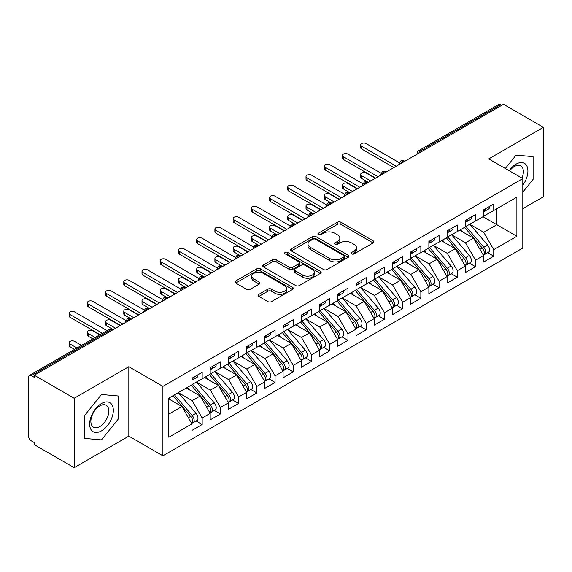 <?xml version="1.0" encoding="UTF-8"?>
<svg xmlns="http://www.w3.org/2000/svg" width="572" height="572" viewBox="0 0 572 572"><rect width="100%" height="100%" fill="white"/><g stroke="black" fill="none" stroke-linecap="round" stroke-linejoin="round"><path stroke-width="0.86" d="M351.651 253.889A1.773 1.022 0 0 0 354.161 253.889L373.166 242.914A2.531 1.459 0 0 0 373.902 241.885A2.531 1.459 0 0 0 373.166 240.848L340.969 222.265A2.531 1.459 0 0 0 337.387 222.265L318.382 233.233A1.773 1.022 0 0 0 317.868 233.955A1.773 1.022 0 0 0 318.382 234.677A1.773 1.022 0 0 0 320.885 234.677L323.344 233.262A8.094 4.676 0 0 1 334.799 233.262L337.48 234.806A8.094 4.676 0 0 1 339.847 238.116A8.094 4.676 0 0 1 337.48 241.42L335.02 242.835A1.773 1.022 0 0 0 334.498 243.565A1.773 1.022 0 0 0 335.02 244.287A1.773 1.022 0 0 0 337.523 244.287L339.982 242.864A8.094 4.676 0 0 1 351.43 242.864L354.111 244.416A8.094 4.676 0 0 1 356.485 247.719A8.094 4.676 0 0 1 354.111 251.022L351.651 252.445A1.773 1.022 0 0 0 351.137 253.167A1.773 1.022 0 0 0 351.651 253.889L351.651 252.445M258.866 294.344A2.531 1.459 0 0 0 258.122 295.381A2.531 1.459 0 0 0 258.866 296.41L267.896 301.623A2.531 1.459 0 0 0 271.478 301.623L292.585 289.439A2.531 1.459 0 0 0 293.322 288.41A2.531 1.459 0 0 0 292.585 287.373L260.382 268.783A2.531 1.459 0 0 0 256.807 268.783L235.7 280.974A2.531 1.459 0 0 0 234.963 282.003A2.531 1.459 0 0 0 235.7 283.04L246.611 289.339A2.531 1.459 0 0 0 250.193 289.339L259.223 284.12A2.531 1.459 0 0 0 259.967 283.09A2.531 1.459 0 0 0 259.223 282.053L253.811 278.929A6.764 3.904 0 0 1 251.83 276.169A6.764 3.904 0 0 1 256.006 272.558A6.764 3.904 0 0 1 263.385 273.409L284.577 285.642A6.764 3.904 0 0 1 286.558 288.41A6.764 3.904 0 0 1 282.382 292.013A6.764 3.904 0 0 1 275.01 291.169L271.478 289.132A2.531 1.459 0 0 0 267.896 289.132L258.866 294.344L258.866 296.41M522.808 208.673L543.4 196.782L543.4 127.341L503.489 104.304L34.248 375.218L34.248 377.32L31.331 375.64A3.868 2.231 -120 0 0 29.401 375.447A3.868 2.231 -120 0 0 28.6 377.22L28.6 436.136A3.868 2.231 -120 0 0 31.331 440.869L34.248 442.549L34.248 444.658L74.16 467.696L128.829 436.136L162.906 455.805L162.906 386.372L128.829 366.695L74.16 398.255L34.248 375.218M543.4 127.341L488.731 158.909L522.808 178.578L162.906 386.372M323.523 269.505A2.531 1.459 0 0 0 327.105 269.505L348.212 257.321A2.531 1.459 0 0 0 348.949 256.292A2.531 1.459 0 0 0 348.212 255.255L316.016 236.665A2.531 1.459 0 0 0 312.434 236.665L291.327 248.856A2.531 1.459 0 0 0 290.59 249.885A2.531 1.459 0 0 0 291.327 250.922L323.523 269.505M285.864 254.268A1.773 1.022 0 0 1 287.666 254.519L287.666 252.416L320.399 271.314A2.531 1.459 0 0 1 321.135 272.351A2.531 1.459 0 0 1 320.399 273.38L299.292 285.564A2.531 1.459 0 0 1 295.71 285.564L263.513 266.981L263.513 264.915A2.531 1.459 0 0 0 262.777 265.944A2.531 1.459 0 0 0 263.513 266.981M263.513 264.915L272.551 259.695A2.531 1.459 0 0 1 276.126 259.695L289.182 267.238A2.531 1.459 0 0 0 292.764 267.238L298.756 263.778A2.531 1.459 0 0 0 299.492 262.741A2.531 1.459 0 0 0 298.756 261.711L285.156 253.861A1.773 1.022 0 0 1 284.642 253.139A1.773 1.022 0 0 1 285.735 252.195A1.773 1.022 0 0 1 287.666 252.416M162.906 455.805L522.808 248.019L522.808 178.578M482.99 216.716L516.888 236.286L516.888 197.147L493.743 210.51L493.743 203.989L483.54 209.881L483.54 216.402L475.518 221.035L475.518 214.507L465.315 220.399L465.315 226.927L457.3 231.553L457.3 225.032L447.089 230.924L447.089 237.444L439.074 242.078L439.074 235.55L428.871 241.441L428.871 247.969L420.849 252.595L420.849 246.074L410.646 251.966L410.646 258.487L402.631 263.12L402.631 256.592L392.421 262.484L392.421 269.012L384.405 273.638L384.405 267.117L374.202 273.008L374.202 279.529L366.18 284.155L366.18 277.635L355.977 283.526L355.977 290.047L347.955 294.68L347.955 288.159L337.752 294.051L337.752 300.572L329.737 305.198L329.737 298.677L319.533 304.569L319.533 311.089L311.511 315.723L311.511 309.202L301.308 315.093L301.308 321.614L293.286 326.24L293.286 319.719L283.083 325.611L283.083 332.132L275.068 336.765L275.068 330.237L264.865 336.129L264.865 342.657L256.842 347.283L256.842 340.762L246.639 346.653L246.639 353.174L238.617 357.807L238.617 351.279L228.414 357.171L228.414 363.699L220.399 368.325L220.399 361.804L210.196 367.696L210.196 374.217L202.173 378.85L202.173 372.322L191.97 378.214L191.97 384.741L168.826 398.098L168.826 437.237L191.97 423.881L181.946 406.52L168.826 398.941M516.888 236.286L493.743 249.649L483.719 232.289L469.869 224.295L487.558 244.959L483.733 247.168A5.155 2.974 60 0 1 485.721 252.066A5.155 2.974 60 0 1 484.656 254.426A5.155 2.974 60 0 1 483.819 254.662M487.687 252.674L493.743 256.17L493.743 249.649M493.743 256.17L483.54 262.062L483.54 255.541L475.518 260.174L465.494 242.814L451.644 234.813M469.462 263.199L475.518 266.695L475.518 260.174M475.518 266.695L465.315 272.587L465.315 266.066L457.3 270.692L447.275 253.332L433.426 245.338M451.236 273.716L457.3 277.213L457.3 270.692M457.3 277.213L447.089 283.104L447.089 276.583L439.074 281.217L429.05 263.856L415.201 255.856M433.018 284.241L439.074 287.737L439.074 281.217M439.074 287.737L428.871 293.629L428.871 287.108L420.849 291.734L410.825 274.374L396.975 266.38M414.793 294.759L420.849 298.255L420.849 291.734M420.849 298.255L410.646 304.147L410.646 297.626L402.631 302.252L392.606 284.899L378.757 276.898M396.568 305.284L402.631 308.78L402.631 302.252M402.631 308.78L392.421 314.671L392.421 308.144L384.405 312.777L374.381 295.417L360.532 287.423M378.349 315.801L384.405 319.298L384.405 312.777M384.405 319.298L374.202 325.189L374.202 318.668L366.18 323.294L356.156 305.934L342.306 297.94M360.124 326.326L366.18 329.822L366.18 323.294M366.18 329.822L355.977 335.714L355.977 329.186L347.955 333.819L337.938 316.459L324.088 308.465M341.899 336.844L347.955 340.34L347.955 333.819M347.955 340.34L337.752 346.232L337.752 339.711L329.737 344.337L319.712 326.977L305.863 318.983M323.68 347.368L329.737 350.865L329.737 344.337M329.737 350.865L319.533 356.756L319.533 350.228L311.511 354.862L301.487 337.501L287.637 329.501M305.455 357.886L311.511 361.382L311.511 354.862M311.511 361.382L301.308 367.274L301.308 360.753L293.286 365.379L283.269 348.019L269.419 340.025M287.23 368.404L293.286 371.907L293.286 365.379M293.286 371.907L283.083 377.799L283.083 371.271L275.068 375.904L265.043 358.544L251.194 350.543M269.012 378.929L275.068 382.425L275.068 375.904M275.068 382.425L264.865 388.317L264.865 381.796L256.842 386.422L246.818 369.062L232.968 361.068M250.786 389.446L256.842 392.943L256.842 386.422M256.842 392.943L246.639 398.834L246.639 392.313L238.617 396.947L228.6 379.586L214.75 371.586M232.561 399.971L238.617 403.467L238.617 396.947M238.617 403.467L228.414 409.359L228.414 402.838L220.399 407.464L210.374 390.104L196.525 382.11M214.343 410.489L220.399 413.985L220.399 407.464M220.399 413.985L210.196 419.877L210.196 413.356L202.173 417.989L192.149 400.629L178.3 392.628L195.996 413.291L192.163 415.501A5.155 2.974 60 0 1 194.158 420.399A5.155 2.974 60 0 1 193.086 422.758A5.155 2.974 60 0 1 192.256 423.001M196.117 421.013L202.173 424.51L202.173 417.989M202.173 424.51L191.97 430.401L191.97 423.881M191.97 384.527L202.173 378.85M168.826 414.092L181.946 406.52M210.196 374.009L220.399 368.325M192.149 400.629L200.171 395.996L186.322 388.002M210.196 413.356L200.171 395.996M228.414 363.485L238.617 357.807M210.374 390.104L218.39 385.478L204.54 377.477M228.414 402.838L218.39 385.478M246.639 352.967L256.842 347.283M228.6 379.586L236.615 374.953L222.765 366.959M246.639 392.313L236.615 374.953M264.865 342.442L275.068 336.765M246.818 369.062L254.84 364.435L240.991 356.435M264.865 381.796L254.84 364.435M283.083 331.924L293.286 326.24M265.043 358.544L273.058 353.911L259.209 345.917M283.083 371.271L273.058 353.911M301.308 321.4L311.511 315.723M283.269 348.019L291.284 343.393L277.434 335.399M301.308 360.753L291.284 343.393M319.533 310.882L329.737 305.198M301.487 337.501L309.509 332.868L295.66 324.875M319.533 350.228L309.509 332.868M337.752 300.364L347.955 294.68M319.712 326.977L327.727 322.351L313.878 314.357M337.752 339.711L327.727 322.351M355.977 289.84L366.18 284.155M337.938 316.459L345.953 311.826L332.103 303.832M355.977 329.186L345.953 311.826M374.202 279.322L384.405 273.638M356.156 305.934L364.178 301.308L350.329 293.314M374.202 318.668L364.178 301.308M392.421 268.797L402.631 263.12M374.381 295.417L382.396 290.79L368.547 282.79M392.421 308.144L382.396 290.79M410.646 258.279L420.849 252.595M392.606 284.899L400.622 280.266L386.772 272.272M410.646 297.626L400.622 280.266M428.871 247.755L439.074 242.078M410.825 274.374L418.847 269.748L404.997 261.747M428.871 287.108L418.847 269.748M447.089 237.237L457.3 231.553M429.05 263.856L437.065 259.223L423.216 251.23M447.089 276.583L437.065 259.223M465.315 226.712L475.518 221.035M447.275 253.332L455.291 248.706L441.441 240.705M465.315 266.066L455.291 248.706M501.673 105.355L500.579 104.726L420.899 150.729L421.986 151.358M418.711 153.253A3.868 2.231 120 0 1 420.899 150.729A3.868 2.231 60 0 0 418.961 150.536L498.641 104.533A3.868 2.231 60 0 1 500.579 104.726M483.54 216.195L493.743 210.51M483.719 232.289L496.839 224.717L496.839 208.723L516.888 197.147M465.494 242.814L473.516 238.181L459.666 230.187M483.54 255.541L473.516 238.181M74.16 398.255L74.16 467.696M516.066 155.126L505.326 168.49L516.066 155.126L533.104 156.649L516.066 155.126M533.104 179.365L533.104 156.649L533.104 179.365L522.808 192.178L533.104 179.365M128.829 436.136L128.829 366.695M118.533 418.718L118.533 396.003L101.494 394.48L84.456 415.672L84.456 438.395L101.494 439.911L118.533 418.718L101.494 439.911L84.456 438.395L84.456 415.672L101.494 394.48L118.533 396.003L118.533 418.718M403.675 161.933L402.581 161.297A3.868 2.231 -120 0 0 400.65 161.111A3.868 2.231 -120 0 0 400.607 161.132L398.806 164.4A3.868 2.231 0 0 0 398.841 164.722M385.449 172.451L384.355 171.822A3.868 2.231 -120 0 0 382.425 171.629A3.868 2.231 -120 0 0 382.382 171.657L380.58 174.925A3.868 2.231 0 0 0 380.623 175.239M367.231 182.976L366.137 182.339A3.868 2.231 -120 0 0 364.2 182.153A3.868 2.231 -120 0 0 364.157 182.175L362.362 185.442A3.868 2.231 0 0 0 362.398 185.764M349.006 193.493L347.912 192.864A3.868 2.231 -120 0 0 345.981 192.671A3.868 2.231 -120 0 0 345.931 192.7L344.137 195.967A3.868 2.231 0 0 0 344.172 196.282M330.78 204.018L329.687 203.382A3.868 2.231 -120 0 0 327.756 203.189A3.868 2.231 -120 0 0 327.713 203.217L325.911 206.485A3.868 2.231 0 0 0 325.954 206.807M312.562 214.536L311.468 213.907A3.868 2.231 -120 0 0 309.531 213.713A3.868 2.231 -120 0 0 309.488 213.742L307.693 217.01A3.868 2.231 0 0 0 307.729 217.324M294.337 225.053L293.243 224.424A3.868 2.231 -120 0 0 291.312 224.231A3.868 2.231 -120 0 0 291.262 224.26L289.468 227.527A3.868 2.231 0 0 0 289.503 227.849M276.112 235.578L275.018 234.949A3.868 2.231 -120 0 0 273.087 234.756A3.868 2.231 -120 0 0 273.044 234.785L271.242 238.052A3.868 2.231 0 0 0 271.285 238.367M257.893 246.096L256.799 245.467A3.868 2.231 -120 0 0 254.862 245.274A3.868 2.231 -120 0 0 254.819 245.302L253.024 248.57A3.868 2.231 0 0 0 253.06 248.884M239.668 256.621L238.574 255.991A3.868 2.231 -120 0 0 236.644 255.798A3.868 2.231 -120 0 0 236.593 255.827L234.799 259.095A3.868 2.231 0 0 0 234.835 259.409M221.443 267.138L220.349 266.509A3.868 2.231 -120 0 0 218.418 266.316A3.868 2.231 -120 0 0 218.375 266.345L216.573 269.612A3.868 2.231 0 0 0 216.616 269.927M203.224 277.663L202.13 277.034A3.868 2.231 -120 0 0 200.193 276.841A3.868 2.231 -120 0 0 200.15 276.869L198.355 280.13A3.868 2.231 0 0 0 198.391 280.452M184.999 288.181L183.905 287.552A3.868 2.231 -120 0 0 181.975 287.358A3.868 2.231 -120 0 0 181.925 287.387L180.13 290.655A3.868 2.231 0 0 0 180.166 290.969M166.774 298.706L165.68 298.069A3.868 2.231 -120 0 0 163.749 297.883A3.868 2.231 -120 0 0 163.706 297.905L161.905 301.172A3.868 2.231 0 0 0 161.947 301.494M148.556 309.223L147.462 308.594A3.868 2.231 -120 0 0 145.524 308.401A3.868 2.231 -120 0 0 145.481 308.43L143.686 311.697A3.868 2.231 0 0 0 143.722 312.012M130.33 319.748L129.236 319.112A3.868 2.231 -120 0 0 127.306 318.926A3.868 2.231 -120 0 0 127.256 318.947L125.461 322.215A3.868 2.231 0 0 0 125.497 322.536M352.359 254.14L354.111 253.124A8.094 4.676 0 0 0 356.485 249.821L356.485 247.719M339.847 238.116L339.847 240.219A8.094 4.676 0 0 1 337.48 243.522L335.728 244.537M373.13 242.936L340.969 224.367A2.531 1.459 0 0 0 337.387 224.367L319.09 234.928M348.176 257.343L316.016 238.774A2.531 1.459 0 0 0 312.434 238.774L291.363 250.936M343.736 257.014A1.773 1.022 0 0 0 344.258 256.292A1.773 1.022 0 0 0 343.736 255.57L315.479 239.253A1.773 1.022 0 0 0 312.97 239.253L310.382 240.748A8.094 4.676 0 0 0 308.008 244.051A8.094 4.676 0 0 0 310.382 247.354L329.701 258.508A8.094 4.676 0 0 0 341.148 258.508L343.736 257.014L343.736 259.116A1.773 1.022 0 0 0 344.258 258.394L344.258 256.292M308.008 244.051L308.008 246.153A8.094 4.676 0 0 0 310.382 249.463L310.382 247.354M343.736 259.116L341.148 260.618A8.094 4.676 0 0 1 329.701 260.618L310.382 249.463M263.549 266.995L272.551 261.804L272.551 259.695M299.492 262.741L299.492 264.85A2.531 1.459 0 0 1 298.756 265.88L292.764 269.34A2.531 1.459 0 0 1 289.182 269.34L276.126 261.804A2.531 1.459 0 0 0 272.551 261.804M287.666 254.519L320.363 273.402M302.731 275.06A6.764 3.904 0 0 0 310.11 275.904A6.764 3.904 0 0 0 314.285 272.293A6.764 3.904 0 0 0 312.305 269.534L304.833 265.222A2.531 1.459 0 0 0 301.258 265.222L295.266 268.683A2.531 1.459 0 0 0 294.523 269.712A2.531 1.459 0 0 0 295.266 270.749L302.731 275.06L302.731 277.163A6.764 3.904 0 0 0 310.11 278.013A6.764 3.904 0 0 0 314.285 274.403L314.285 272.293M294.523 269.712L294.523 271.822A2.531 1.459 0 0 0 295.266 272.851L295.266 270.749M302.731 277.163L295.266 272.851M286.558 288.41L286.558 290.512A6.764 3.904 0 0 1 282.382 294.122A6.764 3.904 0 0 1 275.01 293.272L271.478 291.234A2.531 1.459 0 0 0 267.896 291.234L258.901 296.432M251.83 276.169L251.83 278.271A6.764 3.904 0 0 0 253.811 281.038L253.811 278.929M259.188 284.141L253.811 281.038M292.549 289.461L260.382 270.892A2.531 1.459 0 0 0 256.807 270.892L235.735 283.054M484.656 254.426L488.481 252.216A5.155 2.974 -120 0 0 489.553 249.857A5.155 2.974 -120 0 0 487.558 244.959M464.564 227.356L482.275 248.012A5.155 2.974 60 0 1 484.269 252.91A5.155 2.974 60 0 1 483.333 255.183M361.626 175.69L361.626 178.421A3.225 1.859 180 0 1 360.682 177.105L360.682 174.374A3.225 1.859 0 0 0 361.626 175.69L370.735 180.945M375.289 178.321L366.18 173.059A3.225 1.859 0 0 0 362.669 172.651A3.225 1.859 0 0 0 360.682 174.374M462.834 232.017L460.732 229.565M361.626 178.421L368.068 182.153A3.868 2.231 120 0 0 366.137 182.339A3.868 2.231 120 0 0 364.042 184.813M466.023 226.519L483.733 247.168M483.54 211.883A5.155 2.974 -120 0 0 484.269 209.781A5.155 2.974 -120 0 0 484.255 209.466M483.819 211.54A5.155 2.974 -120 0 0 484.656 211.297A5.155 2.974 -120 0 0 485.721 208.937A5.155 2.974 -120 0 0 485.714 208.623M489.539 206.413A5.155 2.974 60 0 1 489.553 206.728A5.155 2.974 60 0 1 488.481 209.087L484.656 211.297M399.213 162.67L366.18 143.601A3.225 1.859 -0 0 0 362.669 143.193A3.225 1.859 -0 0 0 360.682 144.916A3.225 1.859 -0 0 0 361.626 146.232L361.626 148.963A3.225 1.859 180 0 1 360.682 147.647L360.682 144.916M393.879 167.589L361.626 148.963M396.246 166.216L361.626 146.232M447.797 237.037L465.508 257.686A5.155 2.974 60 0 1 467.503 262.584A5.155 2.974 60 0 1 466.43 264.943L470.263 262.734A5.155 2.974 -120 0 0 471.328 260.374A5.155 2.974 -120 0 0 469.34 255.477L451.623 234.827M466.43 264.943A5.155 2.974 60 0 1 465.601 265.186M446.339 237.88L464.056 258.53A5.155 2.974 60 0 1 466.044 263.427A5.155 2.974 60 0 1 465.107 265.701M343.4 186.207L343.4 188.946A3.225 1.859 180 0 1 342.456 187.63L342.456 184.892A3.225 1.859 0 0 0 343.4 186.207L352.516 191.47M357.071 188.839L347.955 183.576A3.225 1.859 0 0 0 344.444 183.176A3.225 1.859 0 0 0 342.456 184.892M444.616 242.535L442.513 240.09M343.4 188.946L349.842 192.671A3.868 2.231 120 0 0 347.912 192.864A3.868 2.231 120 0 0 345.817 195.338M429.572 247.562L447.29 268.211A5.155 2.974 60 0 1 449.277 273.109A5.155 2.974 60 0 1 448.212 275.468L452.037 273.259A5.155 2.974 -120 0 0 453.103 270.899A5.155 2.974 -120 0 0 451.115 266.001L433.397 245.352M448.212 275.468A5.155 2.974 60 0 1 447.375 275.704M428.113 248.398L445.831 269.047A5.155 2.974 60 0 1 447.819 273.952A5.155 2.974 60 0 1 446.882 276.226M325.182 196.732L325.182 199.464A3.225 1.859 180 0 1 324.238 198.148L324.238 195.417A3.225 1.859 0 0 0 325.182 196.732L334.291 201.987M338.846 199.356L329.737 194.101A3.225 1.859 0 0 0 326.226 193.693A3.225 1.859 0 0 0 324.238 195.417M426.39 253.06L424.288 250.607M325.182 199.464L331.924 203.36M411.354 258.079L429.064 278.728A5.155 2.974 60 0 1 431.052 283.626A5.155 2.974 60 0 1 429.987 285.986L433.812 283.776A5.155 2.974 -120 0 0 434.884 281.417A5.155 2.974 -120 0 0 432.89 276.519L415.179 255.87M429.987 285.986A5.155 2.974 60 0 1 429.15 286.229M409.895 258.923L427.606 279.572A5.155 2.974 60 0 1 429.601 284.47A5.155 2.974 60 0 1 428.664 286.744M306.957 207.25L306.957 209.988A3.225 1.859 180 0 1 306.013 208.673L306.013 205.934A3.225 1.859 0 0 0 306.957 207.25L316.066 212.512M320.62 209.881L311.511 204.619A3.225 1.859 0 0 0 308.001 204.218A3.225 1.859 0 0 0 306.013 205.934M408.165 263.578L406.063 261.132M306.957 209.988L313.399 213.713A3.868 2.231 120 0 0 311.468 213.907A3.868 2.231 120 0 0 309.373 216.38M393.128 268.604L410.839 289.253A5.155 2.974 60 0 1 412.834 294.151A5.155 2.974 60 0 1 411.761 296.51L415.594 294.301A5.155 2.974 -120 0 0 416.659 291.942A5.155 2.974 -120 0 0 414.671 287.044L396.954 266.395M411.761 296.51A5.155 2.974 60 0 1 410.932 296.746M391.67 269.441L409.388 290.09A5.155 2.974 60 0 1 411.375 294.995A5.155 2.974 60 0 1 410.439 297.268M288.731 217.775L288.731 220.506A3.225 1.859 180 0 1 287.787 219.19L287.787 216.459A3.225 1.859 0 0 0 288.731 217.775L297.848 223.03M302.402 220.399L293.286 215.143A3.225 1.859 0 0 0 289.775 214.736A3.225 1.859 0 0 0 287.787 216.459M389.947 274.102L387.845 271.65M288.731 220.506L295.173 224.231A3.868 2.231 120 0 0 293.243 224.424A3.868 2.231 120 0 0 291.148 226.898M465.315 222.408A5.155 2.974 -120 0 0 466.044 220.299A5.155 2.974 -120 0 0 466.037 219.984M465.601 222.058A5.155 2.974 -120 0 0 466.43 221.822A5.155 2.974 -120 0 0 467.503 219.462A5.155 2.974 -120 0 0 467.488 219.147M471.321 216.938A5.155 2.974 60 0 1 471.328 217.253A5.155 2.974 60 0 1 470.263 219.612L466.43 221.822M380.995 173.194L347.955 154.118A3.225 1.859 -0 0 0 344.444 153.718A3.225 1.859 -0 0 0 342.456 155.434A3.225 1.859 -0 0 0 343.4 156.749L343.4 159.488A3.225 1.859 180 0 1 342.456 158.172L342.456 155.434M375.654 178.106L343.4 159.488M378.028 176.741L343.4 156.749M447.089 232.926A5.155 2.974 -120 0 0 447.819 230.823A5.155 2.974 -120 0 0 447.812 230.509M447.375 232.575A5.155 2.974 -120 0 0 448.212 232.339A5.155 2.974 -120 0 0 449.277 229.98A5.155 2.974 -120 0 0 449.27 229.665M453.096 227.456A5.155 2.974 60 0 1 453.103 227.77A5.155 2.974 60 0 1 452.037 230.13L448.212 232.339M362.77 183.712L329.737 164.643A3.225 1.859 -0 0 0 326.226 164.235A3.225 1.859 -0 0 0 324.238 165.959A3.225 1.859 -0 0 0 325.182 167.274L325.182 170.006A3.225 1.859 180 0 1 324.238 168.69L324.238 165.959M357.436 188.631L325.182 170.006M359.802 187.258L325.182 167.274M428.871 243.45A5.155 2.974 -120 0 0 429.601 241.341A5.155 2.974 -120 0 0 429.586 241.026M429.15 243.1A5.155 2.974 -120 0 0 429.987 242.864A5.155 2.974 -120 0 0 431.052 240.505A5.155 2.974 -120 0 0 431.045 240.19M434.87 237.981A5.155 2.974 60 0 1 434.884 238.295A5.155 2.974 60 0 1 433.812 240.655L429.987 242.864M344.544 194.237L311.511 175.161A3.225 1.859 -0 0 0 308.001 174.76A3.225 1.859 -0 0 0 306.013 176.476A3.225 1.859 -0 0 0 306.957 177.792L306.957 180.53A3.225 1.859 180 0 1 306.013 179.215L306.013 176.476M339.21 199.149L306.957 180.53M341.577 197.783L306.957 177.792M410.646 253.968A5.155 2.974 -120 0 0 411.375 251.866A5.155 2.974 -120 0 0 411.361 251.551M410.932 253.618A5.155 2.974 -120 0 0 411.761 253.382A5.155 2.974 -120 0 0 412.834 251.022A5.155 2.974 -120 0 0 412.82 250.708M416.652 248.498A5.155 2.974 60 0 1 416.659 248.813A5.155 2.974 60 0 1 415.594 251.172L411.761 253.382M326.326 204.755L293.286 185.685A3.225 1.859 -0 0 0 289.775 185.278A3.225 1.859 -0 0 0 287.787 187.001A3.225 1.859 -0 0 0 288.731 188.31L288.731 191.048A3.225 1.859 180 0 1 287.787 189.732L287.787 187.001M320.985 209.667L288.731 191.048M323.359 208.301L288.731 188.31M522.808 185.199A16.752 9.674 120 0 0 527.37 167.238A16.752 9.674 120 0 0 516.066 164.164A16.752 9.674 120 0 0 509.166 170.706M521.964 178.092A12.684 7.322 120 0 0 520.749 165.901A12.684 7.322 120 0 0 514.407 166.531A12.684 7.322 120 0 0 509.581 170.942M101.494 430.873A16.752 9.674 120 0 0 113.335 410.36A16.752 9.674 120 0 0 101.494 403.517A16.752 9.674 120 0 0 89.647 424.038A16.752 9.674 120 0 0 101.494 430.873M99.828 426.59A12.684 7.322 120 0 0 108.115 415.415A12.684 7.322 120 0 0 106.17 405.255A12.684 7.322 120 0 0 99.828 405.884A12.684 7.322 120 0 0 91.549 417.059A12.684 7.322 120 0 0 93.486 427.22A12.684 7.322 120 0 0 99.828 426.59M374.903 279.122L392.621 299.771A5.155 2.974 60 0 1 394.608 304.669A5.155 2.974 60 0 1 393.543 307.028L397.368 304.819A5.155 2.974 -120 0 0 398.434 302.459A5.155 2.974 -120 0 0 396.446 297.562L378.728 276.912M393.543 307.028A5.155 2.974 60 0 1 392.707 307.271M373.444 279.965L391.162 300.615A5.155 2.974 60 0 1 393.15 305.512A5.155 2.974 60 0 1 392.213 307.786M270.513 228.292L270.513 231.031A3.225 1.859 180 0 1 269.569 229.715L269.569 226.977A3.225 1.859 0 0 0 270.513 228.292L279.622 233.555M284.177 230.924L275.068 225.661A3.225 1.859 0 0 0 271.557 225.261A3.225 1.859 0 0 0 269.569 226.977M371.721 284.62L369.619 282.175M270.513 231.031L276.955 234.756A3.868 2.231 120 0 0 275.018 234.949A3.868 2.231 120 0 0 272.923 237.423M392.421 264.486A5.155 2.974 -120 0 0 393.15 262.384A5.155 2.974 -120 0 0 393.143 262.069M392.707 264.142A5.155 2.974 -120 0 0 393.543 263.899A5.155 2.974 -120 0 0 394.608 261.54A5.155 2.974 -120 0 0 394.601 261.225M398.427 259.016A5.155 2.974 60 0 1 398.434 259.33A5.155 2.974 60 0 1 397.368 261.69L393.543 263.899M308.101 215.272L275.068 196.203A3.225 1.859 -0 0 0 271.557 195.803A3.225 1.859 -0 0 0 269.569 197.519A3.225 1.859 -0 0 0 270.513 198.834L270.513 201.566A3.225 1.859 180 0 1 269.569 200.257L269.569 197.519M302.767 220.191L270.513 201.566M305.133 218.826L270.513 198.834M356.685 289.647L374.395 310.296A5.155 2.974 60 0 1 376.383 315.193A5.155 2.974 60 0 1 375.318 317.553L379.143 315.344A5.155 2.974 -120 0 0 380.216 312.984A5.155 2.974 -120 0 0 378.221 308.086L360.51 287.437M375.318 317.553A5.155 2.974 60 0 1 374.481 317.789M355.226 290.483L372.937 311.132A5.155 2.974 60 0 1 374.932 316.03A5.155 2.974 60 0 1 373.995 318.311M252.288 238.817L252.288 241.548A3.225 1.859 180 0 1 251.344 240.233L251.344 237.502A3.225 1.859 0 0 0 252.288 238.817L261.397 244.072M265.951 241.441L256.842 236.186A3.225 1.859 0 0 0 253.332 235.778A3.225 1.859 0 0 0 251.344 237.502M353.496 295.145L351.394 292.692M252.288 241.548L259.03 245.438M374.202 275.01A5.155 2.974 -120 0 0 374.932 272.908A5.155 2.974 -120 0 0 374.917 272.594M374.481 274.66A5.155 2.974 -120 0 0 375.318 274.424A5.155 2.974 -120 0 0 376.383 272.065A5.155 2.974 -120 0 0 376.376 271.75M380.201 269.541A5.155 2.974 60 0 1 380.216 269.855A5.155 2.974 60 0 1 379.143 272.215L375.318 274.424M289.875 225.797L256.842 206.721A3.225 1.859 -0 0 0 253.332 206.32A3.225 1.859 -0 0 0 251.344 208.036A3.225 1.859 -0 0 0 252.288 209.352L252.288 212.09A3.225 1.859 180 0 1 251.344 210.775L251.344 208.036M284.541 230.709L252.288 212.09M286.908 229.343L252.288 209.352M338.46 300.164L356.17 320.813A5.155 2.974 60 0 1 358.165 325.711A5.155 2.974 60 0 1 357.092 328.071L360.925 325.861A5.155 2.974 -120 0 0 361.99 323.502A5.155 2.974 -120 0 0 360.002 318.604L342.285 297.955M357.092 328.071A5.155 2.974 60 0 1 356.263 328.314M337.001 301.008L354.719 321.657A5.155 2.974 60 0 1 356.706 326.555A5.155 2.974 60 0 1 355.77 328.828M234.062 249.335L234.062 252.073A3.225 1.859 180 0 1 233.119 250.758L233.119 248.019A3.225 1.859 0 0 0 234.062 249.335L243.179 254.597M247.733 251.966L238.617 246.704A3.225 1.859 0 0 0 235.106 246.303A3.225 1.859 0 0 0 233.119 248.019M335.278 305.662L333.176 303.217M234.062 252.073L240.505 255.798A3.868 2.231 120 0 0 238.574 255.991A3.868 2.231 120 0 0 236.479 258.458M355.977 285.528A5.155 2.974 -120 0 0 356.706 283.426A5.155 2.974 -120 0 0 356.692 283.111M356.263 285.185A5.155 2.974 -120 0 0 357.092 284.942A5.155 2.974 -120 0 0 358.165 282.582A5.155 2.974 -120 0 0 358.151 282.268M361.983 280.058A5.155 2.974 60 0 1 361.99 280.373A5.155 2.974 60 0 1 360.925 282.732L357.092 284.942M271.657 236.315L238.617 217.246A3.225 1.859 -0 0 0 235.106 216.845A3.225 1.859 -0 0 0 233.119 218.561A3.225 1.859 -0 0 0 234.062 219.877L234.062 222.608A3.225 1.859 180 0 1 233.119 221.292L233.119 218.561M266.316 241.234L234.062 222.608M268.69 239.868L234.062 219.877M320.234 310.682L337.952 331.338A5.155 2.974 60 0 1 339.94 336.236A5.155 2.974 60 0 1 338.874 338.595L342.7 336.386A5.155 2.974 -120 0 0 343.765 334.027A5.155 2.974 -120 0 0 341.777 329.129L324.059 308.472M338.874 338.595A5.155 2.974 60 0 1 338.038 338.831M318.776 311.525L336.493 332.175A5.155 2.974 60 0 1 338.481 337.072A5.155 2.974 60 0 1 337.544 339.353M215.844 259.852L215.844 262.591A3.225 1.859 180 0 1 214.9 261.275L214.9 258.544A3.225 1.859 0 0 0 215.844 259.852L224.953 265.115M229.508 262.484L220.399 257.228A3.225 1.859 0 0 0 216.888 256.821A3.225 1.859 0 0 0 214.9 258.544M317.052 316.187L314.95 313.735M215.844 262.591L222.286 266.316A3.868 2.231 120 0 0 220.349 266.509A3.868 2.231 120 0 0 218.254 268.983M337.752 296.053A5.155 2.974 -120 0 0 338.481 293.951A5.155 2.974 -120 0 0 338.474 293.636M338.038 295.703A5.155 2.974 -120 0 0 338.874 295.467A5.155 2.974 -120 0 0 339.94 293.107A5.155 2.974 -120 0 0 339.932 292.792M343.758 290.583A5.155 2.974 60 0 1 343.765 290.898A5.155 2.974 60 0 1 342.7 293.257L338.874 295.467M253.432 246.839L220.399 227.763A3.225 1.859 -0 0 0 216.888 227.363A3.225 1.859 -0 0 0 214.9 229.079A3.225 1.859 -0 0 0 215.844 230.394L215.844 233.133A3.225 1.859 180 0 1 214.9 231.817L214.9 229.079M248.098 251.751L215.844 233.133M250.464 250.386L215.844 230.394M302.016 321.207L319.727 341.856A5.155 2.974 60 0 1 321.714 346.754A5.155 2.974 60 0 1 320.649 349.113L324.474 346.904A5.155 2.974 -120 0 0 325.547 344.544A5.155 2.974 -120 0 0 323.552 339.646L305.841 318.997M320.649 349.113A5.155 2.974 60 0 1 319.812 349.349M300.557 322.05L318.268 342.7A5.155 2.974 60 0 1 320.263 347.597A5.155 2.974 60 0 1 319.326 349.871M197.619 270.377L197.619 273.109A3.225 1.859 180 0 1 196.675 271.8L196.675 269.062A3.225 1.859 0 0 0 197.619 270.377L206.728 275.64M211.282 273.008L202.173 267.746A3.225 1.859 0 0 0 198.663 267.346A3.225 1.859 0 0 0 196.675 269.062M298.827 326.705L296.725 324.26M197.619 273.109L204.061 276.841A3.868 2.231 120 0 0 202.13 277.034A3.868 2.231 120 0 0 200.028 279.501M319.533 306.571A5.155 2.974 -120 0 0 320.263 304.468A5.155 2.974 -120 0 0 320.248 304.154M319.812 306.227A5.155 2.974 -120 0 0 320.649 305.984A5.155 2.974 -120 0 0 321.714 303.625A5.155 2.974 -120 0 0 321.707 303.31M325.532 301.101A5.155 2.974 60 0 1 325.547 301.415A5.155 2.974 60 0 1 324.474 303.775L320.649 305.984M235.206 257.357L202.173 238.288A3.225 1.859 -0 0 0 198.663 237.88A3.225 1.859 -0 0 0 196.675 239.604A3.225 1.859 -0 0 0 197.619 240.919L197.619 243.651A3.225 1.859 180 0 1 196.675 242.335L196.675 239.604M229.873 262.276L197.619 243.651M232.239 260.911L197.619 240.919M283.791 331.724L301.501 352.373A5.155 2.974 60 0 1 303.496 357.278A5.155 2.974 60 0 1 302.424 359.638L306.256 357.428A5.155 2.974 -120 0 0 307.321 355.069A5.155 2.974 -120 0 0 305.334 350.164L287.616 329.515M302.424 359.638A5.155 2.974 60 0 1 301.594 359.874M282.332 332.568L300.05 353.217A5.155 2.974 60 0 1 302.037 358.115A5.155 2.974 60 0 1 301.101 360.396M179.393 280.895L179.393 283.633A3.225 1.859 180 0 1 178.45 282.318L178.45 279.579A3.225 1.859 0 0 0 179.393 280.895L188.51 286.157M193.064 283.526L183.948 278.271A3.225 1.859 0 0 0 180.437 277.863A3.225 1.859 0 0 0 178.45 279.579M280.602 337.23L278.507 334.777M179.393 283.633L186.136 287.523M301.308 317.095A5.155 2.974 -120 0 0 302.037 314.986A5.155 2.974 -120 0 0 302.023 314.671M301.594 316.745A5.155 2.974 -120 0 0 302.424 316.509A5.155 2.974 -120 0 0 303.496 314.15A5.155 2.974 -120 0 0 303.482 313.835M307.314 311.626A5.155 2.974 60 0 1 307.321 311.94A5.155 2.974 60 0 1 306.256 314.3L302.424 316.509M216.988 267.882L183.948 248.806A3.225 1.859 -0 0 0 180.437 248.405A3.225 1.859 -0 0 0 178.45 250.121A3.225 1.859 -0 0 0 179.393 251.437L179.393 254.175A3.225 1.859 180 0 1 178.45 252.86L178.45 250.121M211.647 272.794L179.393 254.175M214.021 271.428L179.393 251.437M265.565 342.249L283.283 362.898A5.155 2.974 60 0 1 285.271 367.796A5.155 2.974 60 0 1 284.205 370.156L288.031 367.946A5.155 2.974 -120 0 0 289.096 365.587A5.155 2.974 -120 0 0 287.108 360.689L269.391 340.04M284.205 370.156A5.155 2.974 60 0 1 283.369 370.391M264.107 343.093L281.824 363.742A5.155 2.974 60 0 1 283.812 368.64A5.155 2.974 60 0 1 282.875 370.913M161.175 291.42L161.175 294.151A3.225 1.859 180 0 1 160.231 292.835L160.231 290.104A3.225 1.859 0 0 0 161.175 291.42L170.284 296.682M174.839 294.051L165.73 288.788A3.225 1.859 0 0 0 162.219 288.388A3.225 1.859 0 0 0 160.231 290.104M262.384 347.747L260.281 345.302M161.175 294.151L167.617 297.883A3.868 2.231 120 0 0 165.68 298.069A3.868 2.231 120 0 0 163.585 300.543M283.083 327.613A5.155 2.974 -120 0 0 283.812 325.511A5.155 2.974 -120 0 0 283.805 325.196M283.369 327.27A5.155 2.974 -120 0 0 284.205 327.027A5.155 2.974 -120 0 0 285.271 324.667A5.155 2.974 -120 0 0 285.264 324.353M289.089 322.143A5.155 2.974 60 0 1 289.096 322.458A5.155 2.974 60 0 1 288.031 324.817L284.205 327.027M198.763 278.4L165.73 259.33A3.225 1.859 -0 0 0 162.219 258.923A3.225 1.859 -0 0 0 160.231 260.646A3.225 1.859 -0 0 0 161.175 261.962L161.175 264.693A3.225 1.859 180 0 1 160.231 263.377L160.231 260.646M193.429 283.319L161.175 264.693M195.796 281.946L161.175 261.962M247.347 352.767L265.058 373.416A5.155 2.974 60 0 1 267.045 378.314A5.155 2.974 60 0 1 265.98 380.673L269.805 378.464A5.155 2.974 -120 0 0 270.878 376.104A5.155 2.974 -120 0 0 268.883 371.207L251.172 350.557M265.98 380.673A5.155 2.974 60 0 1 265.143 380.916M245.888 353.61L263.599 374.26A5.155 2.974 60 0 1 265.587 379.157A5.155 2.974 60 0 1 264.657 381.431M142.95 301.937L142.95 304.676A3.225 1.859 180 0 1 142.006 303.36L142.006 300.622A3.225 1.859 0 0 0 142.95 301.937L152.059 307.2M156.614 304.569L147.505 299.306A3.225 1.859 0 0 0 143.994 298.906A3.225 1.859 0 0 0 142.006 300.622M244.158 358.265L242.056 355.82M142.95 304.676L149.392 308.401A3.868 2.231 120 0 0 147.462 308.594A3.868 2.231 120 0 0 145.359 311.068M264.865 338.138A5.155 2.974 -120 0 0 265.587 336.029A5.155 2.974 -120 0 0 265.58 335.714M265.143 337.787A5.155 2.974 -120 0 0 265.98 337.551A5.155 2.974 -120 0 0 267.045 335.192A5.155 2.974 -120 0 0 267.038 334.877M270.863 332.668A5.155 2.974 60 0 1 270.878 332.983A5.155 2.974 60 0 1 269.805 335.342L265.98 337.551M180.537 288.924L147.505 269.848A3.225 1.859 -0 0 0 143.994 269.448A3.225 1.859 -0 0 0 142.006 271.164A3.225 1.859 -0 0 0 142.95 272.479L142.95 275.218A3.225 1.859 180 0 1 142.006 273.902L142.006 271.164M175.204 293.836L142.95 275.218M177.57 292.471L142.95 272.479M229.122 363.291L246.832 383.941A5.155 2.974 60 0 1 248.827 388.838A5.155 2.974 60 0 1 247.755 391.198L251.587 388.989A5.155 2.974 -120 0 0 252.652 386.629A5.155 2.974 -120 0 0 250.665 381.731L232.947 361.082M247.755 391.198A5.155 2.974 60 0 1 246.925 391.434M227.663 364.128L245.374 384.784A5.155 2.974 60 0 1 247.369 389.682A5.155 2.974 60 0 1 246.432 391.956M124.725 312.462L124.725 315.193A3.225 1.859 180 0 1 123.781 313.878L123.781 311.147A3.225 1.859 0 0 0 124.725 312.462L133.841 317.717M138.395 315.093L129.279 309.831A3.225 1.859 0 0 0 125.769 309.431A3.225 1.859 0 0 0 123.781 311.147M225.933 368.79L223.838 366.337M124.725 315.193L131.167 318.926A3.868 2.231 120 0 0 129.236 319.112A3.868 2.231 120 0 0 127.141 321.586M246.639 348.655A5.155 2.974 -120 0 0 247.369 346.553A5.155 2.974 -120 0 0 247.354 346.239M246.925 348.312A5.155 2.974 -120 0 0 247.755 348.069A5.155 2.974 -120 0 0 248.827 345.71A5.155 2.974 -120 0 0 248.813 345.395M252.645 343.186A5.155 2.974 60 0 1 252.652 343.5A5.155 2.974 60 0 1 251.587 345.86L247.755 348.069M162.319 299.442L129.279 280.373A3.225 1.859 -0 0 0 125.769 279.965A3.225 1.859 -0 0 0 123.781 281.689A3.225 1.859 -0 0 0 124.725 283.004L124.725 285.735A3.225 1.859 180 0 1 123.781 284.42L123.781 281.689M156.978 304.361L124.725 285.735M159.352 302.988L124.725 283.004M210.896 373.809L228.614 394.458A5.155 2.974 60 0 1 230.602 399.356A5.155 2.974 60 0 1 229.536 401.716L233.362 399.506A5.155 2.974 -120 0 0 234.427 397.147A5.155 2.974 -120 0 0 232.439 392.249L214.722 371.6M229.536 401.716A5.155 2.974 60 0 1 228.7 401.959M209.438 374.653L227.155 395.302A5.155 2.974 60 0 1 229.143 400.2A5.155 2.974 60 0 1 228.207 402.473M106.506 322.98L106.506 325.718A3.225 1.859 180 0 1 105.563 324.403L105.563 321.664A3.225 1.859 0 0 0 106.506 322.98L115.615 328.242M120.17 325.611L111.061 320.349A3.225 1.859 0 0 0 107.55 319.948A3.225 1.859 0 0 0 105.563 321.664M207.715 379.308L205.613 376.862M106.506 325.718L112.949 329.443A3.868 2.231 120 0 0 111.011 329.636L31.331 375.64M228.414 359.18A5.155 2.974 -120 0 0 229.143 357.071A5.155 2.974 -120 0 0 229.136 356.756M228.7 358.83A5.155 2.974 -120 0 0 229.536 358.594A5.155 2.974 -120 0 0 230.602 356.234A5.155 2.974 -120 0 0 230.595 355.92M234.42 353.71A5.155 2.974 60 0 1 234.427 354.025A5.155 2.974 60 0 1 233.362 356.385L229.536 358.594M144.094 309.967L111.061 290.891A3.225 1.859 -0 0 0 107.55 290.49A3.225 1.859 -0 0 0 105.563 292.206A3.225 1.859 -0 0 0 106.506 293.522L106.506 296.26A3.225 1.859 180 0 1 105.563 294.945L105.563 292.206M138.76 314.879L106.506 296.26M141.127 313.513L106.506 293.522M192.678 384.334L210.389 404.983A5.155 2.974 60 0 1 212.376 409.881A5.155 2.974 60 0 1 211.311 412.24L215.136 410.031A5.155 2.974 -120 0 0 216.209 407.672A5.155 2.974 -120 0 0 214.214 402.774L196.503 382.125M211.311 412.24A5.155 2.974 60 0 1 210.475 412.476M191.22 385.171L208.93 405.82A5.155 2.974 60 0 1 210.918 410.725A5.155 2.974 60 0 1 209.988 412.998M88.281 333.505L88.281 336.236A3.225 1.859 180 0 1 87.337 334.92L87.337 332.189A3.225 1.859 0 0 0 88.281 333.505L95.166 337.48M99.721 334.849L92.836 330.873A3.225 1.859 0 0 0 89.325 330.466A3.225 1.859 0 0 0 87.337 332.189M189.489 389.832L187.387 387.38M88.281 336.236L92.8 338.846M210.196 369.698A5.155 2.974 -120 0 0 210.918 367.596A5.155 2.974 -120 0 0 210.911 367.281M210.475 369.348A5.155 2.974 -120 0 0 211.311 369.112A5.155 2.974 -120 0 0 212.376 366.752A5.155 2.974 -120 0 0 212.369 366.438M216.195 364.228A5.155 2.974 60 0 1 216.209 364.543A5.155 2.974 60 0 1 215.136 366.902L211.311 369.112M125.869 320.484L92.836 301.415A3.225 1.859 -0 0 0 89.325 301.008A3.225 1.859 -0 0 0 87.337 302.731A3.225 1.859 -0 0 0 88.281 304.047L88.281 306.778A3.225 1.859 180 0 1 87.337 305.462L87.337 302.731M120.535 325.404L88.281 306.778M122.901 324.031L88.281 304.047M193.086 422.758L196.918 420.549A5.155 2.974 -120 0 0 197.983 418.189A5.155 2.974 -120 0 0 195.996 413.291M172.994 395.695L190.705 416.344A5.155 2.974 60 0 1 192.7 421.242A5.155 2.974 60 0 1 191.763 423.516M70.056 344.022L70.056 346.761A3.225 1.859 180 0 1 69.112 345.445L69.112 342.707A3.225 1.859 0 0 0 70.056 344.022L76.941 347.998M81.496 345.366L74.61 341.391A3.225 1.859 0 0 0 71.1 340.991A3.225 1.859 0 0 0 69.112 342.707M171.264 400.35L169.169 397.905M70.056 346.761L74.575 349.363M174.453 394.852L192.163 415.501M191.97 380.223A5.155 2.974 -120 0 0 192.7 378.113A5.155 2.974 -120 0 0 192.685 377.799M192.256 379.872A5.155 2.974 -120 0 0 193.086 379.636A5.155 2.974 -120 0 0 194.158 377.277A5.155 2.974 -120 0 0 194.144 376.962M197.976 374.753A5.155 2.974 60 0 1 197.983 375.068A5.155 2.974 60 0 1 196.918 377.427L193.086 379.636M107.014 330.637L74.61 311.933A3.225 1.859 -0 0 0 71.1 311.533A3.225 1.859 -0 0 0 69.112 313.249A3.225 1.859 -0 0 0 70.056 314.564L70.056 317.303A3.225 1.859 180 0 1 69.112 315.987L69.112 313.249M100.086 334.634L70.056 317.303M102.452 333.269L70.056 314.564M112.105 330.266L111.011 329.636A3.868 2.231 -120 0 0 109.08 329.443L29.401 375.447M404.804 161.275L404.511 161.111A3.868 2.231 120 0 0 402.581 161.297A3.868 2.231 120 0 0 400.486 163.771M386.586 171.8L386.293 171.629A3.868 2.231 120 0 0 384.355 171.822A3.868 2.231 120 0 0 382.26 174.296M331.917 203.36L331.624 203.189A3.868 2.231 120 0 0 329.687 203.382A3.868 2.231 120 0 0 327.592 205.856M259.023 245.445L258.73 245.274A3.868 2.231 120 0 0 256.799 245.467A3.868 2.231 120 0 0 254.704 247.941M186.129 287.53L185.836 287.358A3.868 2.231 120 0 0 183.905 287.552A3.868 2.231 120 0 0 181.81 290.025M354.111 253.124L354.111 251.022M335.02 244.287L335.02 242.835M337.48 243.522L337.48 241.42M318.382 234.677L318.382 233.233M337.387 224.367L337.387 222.265M340.969 224.367L340.969 222.265M373.166 242.914L373.166 240.848M291.327 250.922L291.327 248.856M312.434 238.774L312.434 236.665M316.016 238.774L316.016 236.665M348.212 257.321L348.212 255.255M329.701 260.618L329.701 258.508M341.148 260.618L341.148 258.508M276.126 261.804L276.126 259.695M289.182 269.34L289.182 267.238M292.764 269.34L292.764 267.238M298.756 265.88L298.756 263.778M320.399 273.38L320.399 271.314M267.896 291.234L267.896 289.132M271.478 291.234L271.478 289.132M275.01 293.272L275.01 291.169M259.223 284.12L259.223 282.053M235.7 283.04L235.7 280.974M256.807 270.892L256.807 268.783M260.382 270.892L260.382 268.783M292.585 289.439L292.585 287.373M482.275 248.012L479.958 249.349M464.056 258.53L461.74 259.867M469.34 255.477L465.508 257.686M445.831 269.047L443.514 270.384M451.115 266.001L447.29 268.211M427.606 279.572L425.289 280.909M432.89 276.519L429.064 278.728M409.388 290.09L407.071 291.427M414.671 287.044L410.839 289.253M391.162 300.615L388.846 301.952M396.446 297.562L392.621 299.771M372.937 311.132L370.62 312.469M378.221 308.086L374.395 310.296M354.719 321.657L352.402 322.994M360.002 318.604L356.17 320.813M336.493 332.175L334.177 333.512M341.777 329.129L337.952 331.338M318.268 342.7L315.951 344.037M323.552 339.646L319.727 341.856M300.05 353.217L297.733 354.554M305.334 350.164L301.501 352.373M281.824 363.742L279.508 365.079M287.108 360.689L283.283 362.898M263.599 374.26L261.282 375.597M268.883 371.207L265.058 373.416M245.374 384.784L243.064 386.121M250.665 381.731L246.832 383.941M227.155 395.302L224.839 396.639M232.439 392.249L228.614 394.458M208.93 405.82L206.614 407.164M214.214 402.774L210.389 404.983M190.705 416.344L188.395 417.682M404.511 161.111A3.868 3.868 0 0 0 400.65 161.111M418.961 150.536A3.868 3.868 0 0 0 417.031 153.882M386.293 171.629A3.868 3.868 0 0 0 382.425 171.629M368.068 182.153A3.868 3.868 0 0 0 364.2 182.153M349.842 192.671A3.868 3.868 0 0 0 345.981 192.671M331.624 203.189A3.868 3.868 0 0 0 327.756 203.189M313.399 213.713A3.868 3.868 0 0 0 309.531 213.713M295.173 224.231A3.868 3.868 0 0 0 291.312 224.231M276.955 234.756A3.868 3.868 0 0 0 273.087 234.756M258.73 245.274A3.868 3.868 0 0 0 254.862 245.274M240.505 255.798A3.868 3.868 0 0 0 236.644 255.798M222.286 266.316A3.868 3.868 0 0 0 218.418 266.316M204.061 276.841A3.868 3.868 0 0 0 200.193 276.841M185.836 287.358A3.868 3.868 0 0 0 181.975 287.358M167.617 297.883A3.868 3.868 0 0 0 163.749 297.883M149.392 308.401A3.868 3.868 0 0 0 145.524 308.401M131.167 318.926A3.868 3.868 0 0 0 127.306 318.926M112.949 329.443A3.868 3.868 0 0 0 109.08 329.443"/></g></svg>
